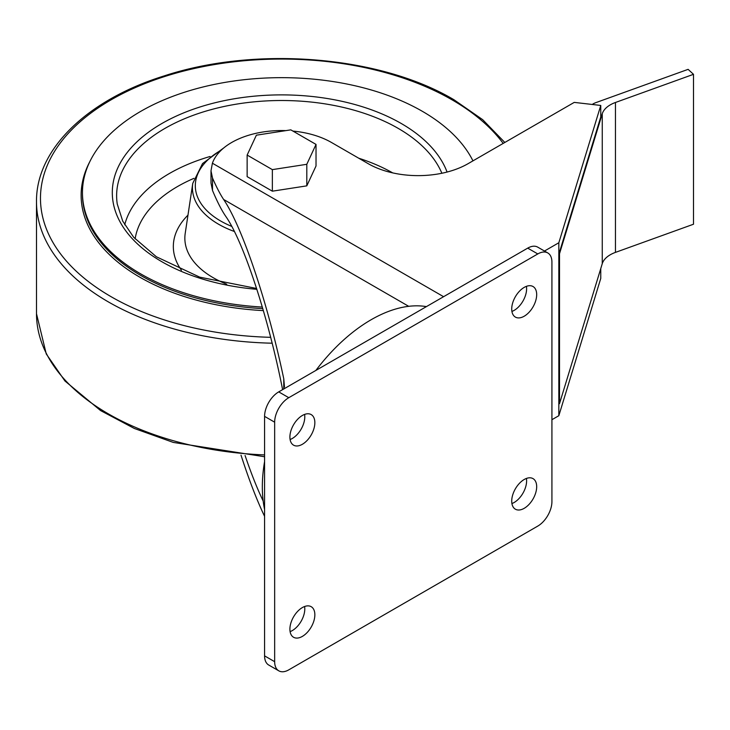 <?xml version="1.0" encoding="UTF-8"?>
<svg xmlns="http://www.w3.org/2000/svg" width="730" height="730" viewBox="0 0 730 730"><rect width="100%" height="100%" fill="white"/><g stroke="black" fill="none" stroke-linecap="round" stroke-linejoin="round"><path stroke-width="1.09" d="M551.926 419.695L558.833 415.708L600.763 278.404L600.763 268.567M264.579 461.552A137.249 79.242 120 0 0 264.579 509.458M292.931 131.081A70.582 40.752 0 0 1 331.493 142.487L368.23 163.693A70.582 40.752 0 0 0 468.049 163.693L574.236 102.392L600.763 105.448L558.833 242.752L544.48 251.038M282.61 389.637C268.357 317.167 243.491 241.448 225.652 216.189C221.573 210.213 217.184 201.635 212.503 190.448L210.988 182.956M285.841 130.624A70.582 40.752 0 0 0 212.403 163.219L210.988 170.82L212.503 178.011C216.436 187.053 220.141 194.198 223.626 199.472C242.378 227.103 267.782 302.85 283.769 378.806L284.481 387.037M264.579 516.329C256.851 500.223 248.994 479.82 241 455.128M558.888 254.086L559.518 253.721L559.518 403.626L558.888 403.991L558.888 254.086L600.763 116.973L600.763 105.448M247.141 155.07L247.141 176.633L272.354 191.187L306.801 185.858L316.026 165.975L316.026 144.412L290.814 129.858L256.367 135.187L247.141 155.07L272.354 169.625L306.801 164.296L316.026 144.412M558.833 242.752L558.833 415.708M263.174 501.008C257.27 488.79 251.239 473.624 245.079 455.502M426.429 306.609A144.303 83.311 120 0 0 371.141 319.731A144.303 83.311 120 0 0 315.862 370.438M537.791 526.084A20.002 11.543 120 0 0 551.926 501.592L551.926 262.097A20.002 11.543 120 0 0 547.792 252.945A20.002 11.543 120 0 0 537.791 253.94L288.788 397.695A20.002 11.543 120 0 0 274.653 422.186L274.653 661.681A20.002 11.543 120 0 0 278.796 670.833A20.002 11.543 120 0 0 288.788 669.848L537.791 526.084M547.792 252.945L537.718 247.132A20.002 11.543 120 0 0 527.717 248.127L278.723 391.882A20.002 11.543 120 0 0 264.579 416.374L264.579 655.868A20.002 11.543 120 0 0 268.722 665.021L278.796 670.833M290.102 631.623A17.648 10.184 120 0 0 304.593 606.52M289.901 629.178A17.648 10.184 120 0 0 293.551 637.263A17.648 10.184 120 0 0 311.199 627.07A17.648 10.184 120 0 0 311.199 606.694A17.648 10.184 120 0 0 297.603 611.421A17.648 10.184 120 0 0 289.901 629.178M290.102 439.515A17.648 10.184 120 0 0 304.593 414.412M289.901 437.078A17.648 10.184 120 0 0 293.551 445.154A17.648 10.184 120 0 0 311.199 434.961A17.648 10.184 120 0 0 311.199 414.594A17.648 10.184 120 0 0 297.603 419.321A17.648 10.184 120 0 0 289.901 437.078M511.922 503.554A17.648 10.184 120 0 0 526.412 478.451M511.721 501.108A17.648 10.184 120 0 0 515.38 509.193A17.648 10.184 120 0 0 533.028 499.001A17.648 10.184 120 0 0 533.028 478.624A17.648 10.184 120 0 0 519.422 483.351A17.648 10.184 120 0 0 511.721 501.108M511.922 311.445A17.648 10.184 120 0 0 526.412 286.343M511.721 309.009A17.648 10.184 120 0 0 515.38 317.085A17.648 10.184 120 0 0 533.028 306.901A17.648 10.184 120 0 0 533.028 286.525A17.648 10.184 120 0 0 519.422 291.252A17.648 10.184 120 0 0 511.721 309.009M272.354 191.187L272.354 169.625M306.801 185.858L306.801 164.296M559.518 253.721L602.259 113.78A29.017 16.753 0 0 1 615.454 102.483L615.454 252.388L693.5 224.229L693.5 74.323L688.116 69.35L595.789 102.656A14.509 8.377 0 0 0 592.55 104.262M615.454 252.388A29.017 16.753 0 0 0 602.259 263.685L559.518 403.626M615.454 102.483L693.5 74.323M262.335 307.056A199.126 114.966 180 0 1 82.453 192.629A199.126 114.966 180 0 1 205.376 86.414A199.126 114.966 180 0 1 422.387 111.334A199.126 114.966 180 0 1 472.958 160.865M283.769 378.806L283.769 388.962M212.503 178.011L212.503 190.448M223.626 199.472L408.7 306.317M212.403 163.219L443.594 296.699M527.717 248.127L537.791 253.94M278.723 391.882L288.788 397.695M264.579 416.374L274.653 422.186M264.579 655.868L274.653 661.681M602.259 113.78L602.259 263.685M231.793 226.419A86.277 49.813 180 0 1 221.29 150.115M234.421 231.501A89.151 51.474 180 0 1 192.766 183.349L185.219 233.354A96.734 55.845 180 0 0 226.711 284.198M264.579 454.918A245.079 141.501 180 0 1 36.5 313.754L46.255 353.94L64.943 380.987L100.576 410.57L134.384 428.492L173.284 442.416L264.579 456.752M272.171 343.2A245.079 141.501 180 0 1 36.5 201.808L36.5 313.754M270.675 337.324A241.11 139.202 180 0 1 60.973 142.094A241.11 139.202 180 0 1 452.071 99.837A241.11 139.202 180 0 1 503.189 143.418M263.375 310.615A200.458 115.732 180 0 1 89.772 161.75M262.8 308.635A199.126 114.966 180 0 1 82.453 194.18L82.453 192.629M256.878 289.317A169.278 97.738 180 0 1 130.341 148.719A169.278 97.738 180 0 1 401.281 123.516A169.278 97.738 180 0 1 447.07 172.052M256.613 288.478L199.71 277.144L156.403 256.787L133.681 237.296L122.722 221.108L117.247 204.017A164.962 95.238 180 0 1 211.892 109.427A164.962 95.238 180 0 1 398.224 128.398A164.962 95.238 180 0 1 441.878 173.256M124.711 224.822A158.574 91.551 180 0 1 210.067 156.494M358.749 158.218A158.574 91.551 180 0 1 392.722 172.9M135.123 238.902A147.058 84.899 180 0 1 193.924 178.357M181.414 270.228A108.25 62.497 180 0 1 187.966 215.149M210.997 171.313L210.997 182.956M223.9 147.816L202.538 163.566L192.766 183.349M504.832 142.469L482.712 119.702L453.978 99.754C380.084 55.79 255.993 45.652 164.122 75.92C87.217 99.837 35.825 149.394 36.5 201.808"/></g></svg>
